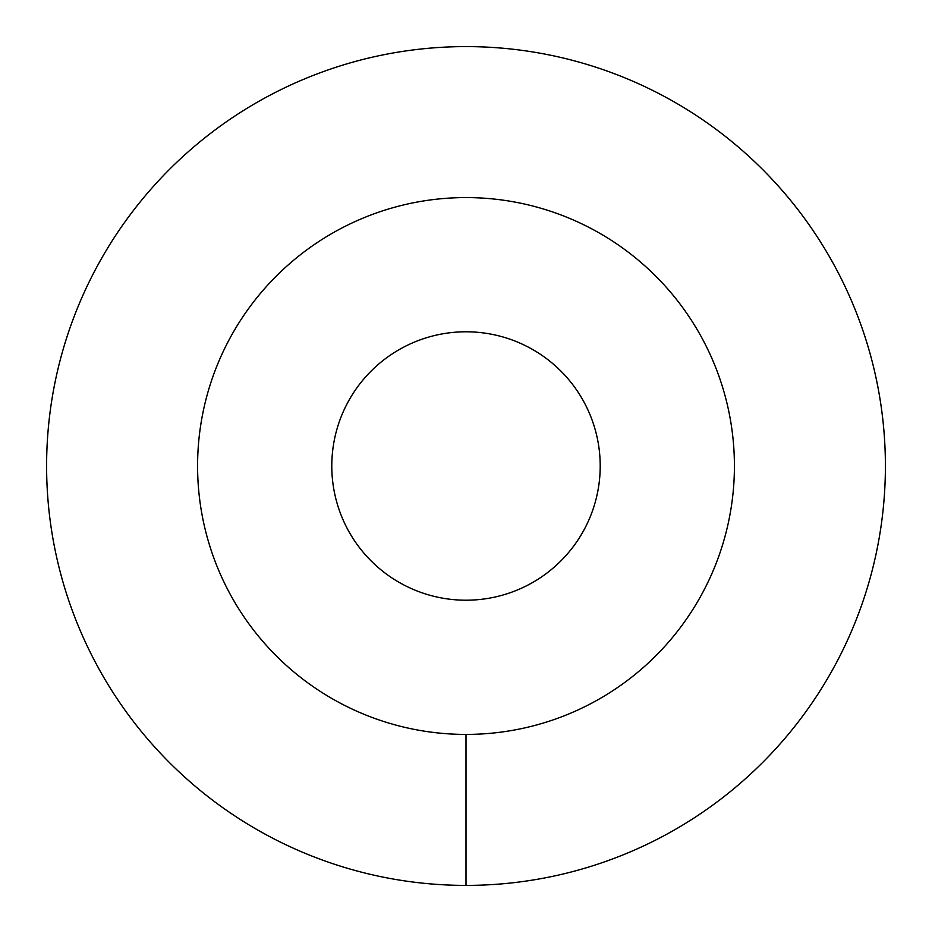 <?xml version="1.0" encoding="UTF-8"?>
<svg xmlns="http://www.w3.org/2000/svg" width="932" height="932" viewBox="0 0 932 932"><rect width="100%" height="100%" fill="white"/><g stroke="black" fill="none" stroke-linecap="round" stroke-linejoin="round"><path stroke-width="1.4" d="M197.584 466A268.416 268.416 0 0 0 466 734.416A268.416 268.416 0 0 0 734.416 466A268.416 268.416 0 0 0 466 197.584A268.416 268.416 0 0 0 197.584 466M331.792 466A134.208 134.208 0 0 1 466 331.792A134.208 134.208 0 0 1 600.208 466A134.208 134.208 0 0 1 466 600.208A134.208 134.208 0 0 1 331.792 466M466 885.4A419.4 419.4 0 0 0 885.4 466A419.4 419.4 0 0 0 466 46.6A419.4 419.4 0 0 0 46.6 466A419.4 419.4 0 0 0 466 885.4L466 734.416A268.416 268.416 0 0 1 197.584 466A268.416 268.416 0 0 1 466 197.584A268.416 268.416 0 0 1 734.416 466A268.416 268.416 0 0 1 466 734.416"/></g></svg>
